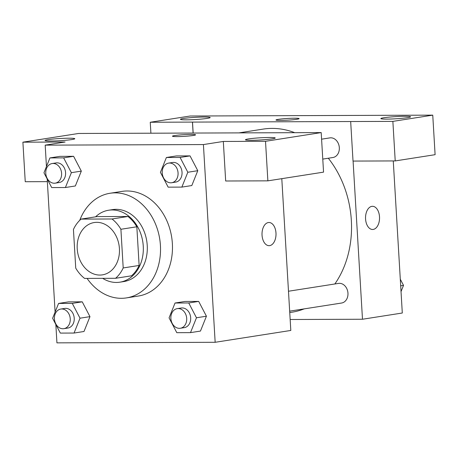<?xml version="1.0" encoding="UTF-8"?>
<svg xmlns="http://www.w3.org/2000/svg" width="458" height="458" viewBox="0 0 458 458"><rect width="100%" height="100%" fill="white"/><g stroke="black" fill="none" stroke-linecap="round" stroke-linejoin="round"><path stroke-width="0.69" d="M77.219 248.774A26.478 21.005 81.1 0 1 94.228 222.536A26.478 21.005 81.1 0 1 119.074 245.454A26.478 21.005 81.1 0 1 102.409 274.863A26.478 21.005 81.1 0 1 77.219 248.774M84.604 278.412L115.553 278.298A35.564 28.213 81.1 0 0 123.202 267.947L120.906 229.275A35.564 28.213 81.1 0 0 112.033 218.987L81.083 219.096A35.564 28.213 81.1 0 0 73.435 229.447L75.736 268.119A35.564 28.213 81.1 0 0 84.604 278.412M112.033 218.987L127.959 216.491L97.01 216.605L81.083 219.096M127.959 216.491A35.564 28.213 81.1 0 1 136.833 226.784L120.906 229.275M115.553 278.298L131.48 275.808A35.564 28.213 81.1 0 0 139.129 265.457L136.833 226.784M102.666 278.349A36.411 28.888 -98.9 0 0 119.876 282.18A36.411 28.888 -98.9 0 0 143.073 243.919A36.411 28.888 -98.9 0 0 112.09 209.959A36.411 28.888 -98.9 0 0 108.62 210.233A36.411 28.888 -98.9 0 0 95.573 216.829M108.62 210.233L112.599 209.609A36.411 28.888 81.1 0 1 116.074 209.335A36.411 28.888 81.1 0 1 147.052 243.295A36.411 28.888 81.1 0 1 123.855 281.555L119.876 282.18M139.129 265.457L123.202 267.947M79.738 220.338A52.962 42.016 81.1 0 1 110.04 193.259A52.962 42.016 81.1 0 1 159.739 239.087A52.962 42.016 81.1 0 1 126.414 297.906A52.962 42.016 81.1 0 1 87.072 278.401M110.04 193.259L121.988 191.392A52.962 42.016 81.1 0 1 171.681 237.221A52.962 42.016 81.1 0 1 138.356 296.04L126.414 297.906M55.842 324.476L56.929 342.859L215.163 342.292L203.415 144.568L45.187 145.14L46.458 166.569M47.197 178.952L55.103 312.087M65.402 187.522L75.352 185.965L81.324 171.115L73.595 156.31L59.889 156.361L49.933 157.918L43.962 172.769L51.697 187.574L65.402 187.522L71.368 172.672L63.639 157.867L49.933 157.918M181.855 187.104L191.81 185.547L197.782 170.697L190.047 155.892L176.347 155.938L166.391 157.495L160.42 172.351L168.155 187.156L181.855 187.104L187.826 172.254L180.091 157.449L166.391 157.495M190.499 332.628L200.455 331.071L206.426 316.215L198.692 301.41L184.992 301.461L175.036 303.019L169.065 317.875L176.799 332.68L190.499 332.628L196.471 317.772L188.742 302.967L175.036 303.019M74.047 333.046L84.003 331.489L89.968 316.638L82.24 301.833L68.534 301.879L58.578 303.436L52.613 318.293L60.342 333.098L74.047 333.046L80.018 318.195L72.284 303.391L58.578 303.436M269.052 245.671A11.587 7.002 89.8 0 0 269.693 245.62A11.587 7.002 -90.2 0 1 269.058 245.671A11.587 7.002 -90.2 0 1 262.01 234.112A11.587 7.002 -90.2 0 1 268.972 222.502A11.587 7.002 -90.2 0 1 276.008 233.528A11.587 7.002 -90.2 0 1 269.699 245.62A11.587 7.002 89.8 0 0 276.002 233.528A11.587 7.002 89.8 0 0 268.972 222.502M267.867 180.847L265.514 141.304L321.195 132.591L323.548 172.134L267.867 180.847L225.674 180.996L223.321 141.453L203.415 144.568M281.796 178.666L290.813 330.453L215.163 342.292M47.351 181.643L25.247 181.723L22.9 142.175L78.581 133.467L321.195 132.591M248.476 138.929A14.896 1.093 -3.4 0 0 245.477 139.77A14.896 1.093 -3.4 0 0 260.413 139.976A14.896 1.093 -3.4 0 0 275.218 138.001A14.896 1.093 -3.4 0 0 265.039 137.572A14.896 1.093 -3.4 0 0 248.476 138.929M223.321 141.453L265.514 141.304M22.9 142.175L65.093 142.026L45.187 145.14M48.056 139.65A14.896 1.093 -3.4 0 0 45.056 140.492A14.896 1.093 -3.4 0 0 59.987 140.698A14.896 1.093 -3.4 0 0 74.791 138.728A14.896 1.093 -3.4 0 0 64.618 138.293A14.896 1.093 -3.4 0 0 48.056 139.65M195.589 134.824A11.587 0.847 -3.4 0 0 190.992 134.423A11.587 0.847 176.6 0 1 195.589 134.824A11.587 0.847 176.6 0 1 184.076 136.358A11.587 0.847 176.6 0 1 172.46 136.198A11.587 0.847 176.6 0 1 178.849 135.058A11.587 0.847 176.6 0 1 190.992 134.423A11.587 0.847 -3.4 0 0 178.866 135.058A11.587 0.847 -3.4 0 0 172.46 136.198M239.019 132.877L263.173 129.099A92.682 73.526 81.1 0 1 294.734 132.688M328.312 158.228A92.682 73.526 81.1 0 1 334.838 283.983M304.204 308.875A92.682 73.526 81.1 0 1 291.826 312.236L289.748 312.556M321.59 139.18L329.869 137.887A9.933 7.878 81.1 0 1 339.189 146.48A9.933 7.878 81.1 0 1 332.937 157.506L322.77 159.098M288.483 291.236L338.514 283.405A9.933 7.878 81.1 0 1 347.834 291.998A9.933 7.878 81.1 0 1 341.582 303.03L289.668 311.148M192.509 122.091L392.867 121.381L432.753 115.141L190.133 116.017L150.253 122.252L192.509 122.091L193.161 133.043M290.166 319.501L362.484 319.243L353.089 161.073M278.321 119.349A11.587 0.847 176.6 0 1 291.202 118.29A11.587 0.847 176.6 0 1 299.114 118.628A11.587 0.847 176.6 0 1 287.601 120.162A11.587 0.847 176.6 0 1 275.985 120.002A11.587 0.847 176.6 0 1 278.321 119.349M383.861 117.752A14.896 1.093 176.6 0 1 400.418 116.395A14.896 1.093 176.6 0 1 410.597 116.824A14.896 1.093 176.6 0 1 395.792 118.794A14.896 1.093 176.6 0 1 380.856 118.593A14.896 1.093 176.6 0 1 383.861 117.752M183.435 118.473A14.896 1.093 176.6 0 1 199.997 117.116A14.896 1.093 176.6 0 1 210.17 117.546A14.896 1.093 176.6 0 1 195.371 119.521A14.896 1.093 176.6 0 1 180.435 119.315A14.896 1.093 176.6 0 1 183.435 118.473M299.114 118.628A11.587 0.847 -3.4 0 0 291.185 118.296A11.587 0.847 -3.4 0 0 278.321 119.355A11.587 0.847 -3.4 0 0 275.985 120.002M150.905 133.198L150.253 122.252M193.099 133.043L192.446 122.103M350.673 121.53L353.026 161.073L395.22 160.924L435.1 154.684L432.753 115.141M395.22 160.924L392.867 121.381M362.484 319.243L402.301 313.014L393.267 160.93M372.577 229.475A11.587 7.002 89.8 0 0 373.218 229.424A11.587 7.002 -90.2 0 1 372.583 229.475A11.587 7.002 -90.2 0 1 365.536 217.916A11.587 7.002 -90.2 0 1 372.497 206.306A11.587 7.002 -90.2 0 1 379.533 217.332A11.587 7.002 -90.2 0 1 373.224 229.424A11.587 7.002 89.8 0 0 379.527 217.332A11.587 7.002 89.8 0 0 372.497 206.306M401.031 291.586L403.527 285.38L400.292 279.197M403.527 285.38L400.687 285.826M60.794 309.053L64.778 308.434A9.933 7.878 81.1 0 1 74.099 317.028A9.933 7.878 81.1 0 1 67.847 328.054L63.868 328.678A9.933 7.878 81.1 0 1 54.422 318.894A9.933 7.878 81.1 0 1 60.794 309.053A9.933 7.878 81.1 0 1 70.114 317.646A9.933 7.878 81.1 0 1 63.868 328.678M84.003 331.489L89.968 316.638L80.018 318.195M89.968 316.638L82.24 301.833L72.284 303.391M82.24 301.833L68.534 301.879M177.252 308.635L181.236 308.011A9.933 7.878 81.1 0 1 190.551 316.604A9.933 7.878 81.1 0 1 184.305 327.636L180.32 328.254A9.933 7.878 81.1 0 1 170.874 318.476A9.933 7.878 81.1 0 1 177.252 308.635A9.933 7.878 81.1 0 1 186.572 317.228A9.933 7.878 81.1 0 1 180.32 328.254M200.455 331.071L206.426 316.215L196.471 317.772M206.426 316.215L198.692 301.41L188.742 302.967M198.692 301.41L184.992 301.461M52.149 163.535L56.134 162.911A9.933 7.878 81.1 0 1 65.448 171.504A9.933 7.878 81.1 0 1 59.202 182.53L55.223 183.154A9.933 7.878 81.1 0 1 45.777 173.37A9.933 7.878 81.1 0 1 52.149 163.535A9.933 7.878 81.1 0 1 61.469 172.128A9.933 7.878 81.1 0 1 55.223 183.154M75.352 185.965L81.324 171.115L71.368 172.672M81.324 171.115L73.595 156.31L63.639 157.867M73.595 156.31L59.889 156.361M168.607 163.111L172.586 162.493A9.933 7.878 81.1 0 1 181.906 171.086A9.933 7.878 81.1 0 1 175.66 182.112L171.676 182.736A9.933 7.878 81.1 0 1 162.229 172.952A9.933 7.878 81.1 0 1 168.607 163.111A9.933 7.878 81.1 0 1 177.927 171.704A9.933 7.878 81.1 0 1 171.676 182.736M191.81 185.547L197.782 170.697L187.826 172.254M197.782 170.697L190.047 155.892L180.091 157.449M190.047 155.892L176.347 155.938"/></g></svg>
